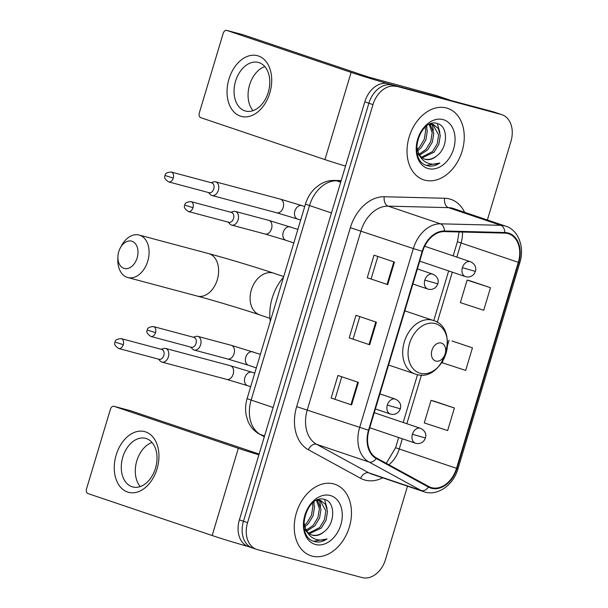 <?xml version="1.0" encoding="UTF-8"?>
<svg xmlns="http://www.w3.org/2000/svg" width="608" height="608" viewBox="0 0 608 608"><rect width="100%" height="100%" fill="white"/><g stroke="black" fill="none" stroke-linecap="round" stroke-linejoin="round"><path stroke-width="0.91" d="M405.232 310.977A41.625 30.24 108.7 0 0 405.012 310.209M487.373 219.974L510.933 141.451A23.56 17.115 108.7 0 0 501.919 114.707L493.734 111.948A23.56 17.115 108.7 0 0 492.966 111.712L388.117 83.722A23.56 17.115 108.7 0 0 364.792 101.855L239.385 519.87A23.56 17.115 108.7 0 0 248.398 546.607L252.487 547.99A23.56 17.115 108.7 0 0 253.262 548.226M501.919 114.707A23.56 17.115 108.7 0 0 501.144 114.479L392.206 85.097A23.56 17.115 108.7 0 0 368.881 103.238L243.474 521.246A23.56 17.115 108.7 0 0 252.487 547.99A23.56 17.115 108.7 0 1 243.474 521.246L368.881 103.238A23.56 17.115 108.7 0 1 392.206 85.097L497.055 113.096L388.117 83.722M497.83 113.331A23.56 17.115 108.7 0 0 497.055 113.096A23.56 17.115 108.7 0 1 497.83 113.331M446.462 107.996A37.696 27.39 108.7 0 0 409.412 136.162A37.696 27.39 108.7 0 0 423.571 179.801A37.696 27.39 108.7 0 0 424.81 180.173A37.696 27.39 108.7 0 0 461.86 152.008A37.696 27.39 108.7 0 0 447.701 108.368A37.696 27.39 108.7 0 0 446.462 107.996A37.696 27.39 108.7 0 0 409.412 136.162A37.696 27.39 108.7 0 0 423.571 179.801A37.696 27.39 108.7 0 0 424.81 180.173A37.696 27.39 108.7 0 0 461.86 152.008A37.696 27.39 108.7 0 0 447.701 108.368A37.696 27.39 108.7 0 0 446.462 107.996M333.686 483.907A37.696 27.39 108.7 0 0 296.636 512.08A37.696 27.39 108.7 0 0 310.794 555.712A37.696 27.39 108.7 0 0 312.033 556.084A37.696 27.39 108.7 0 0 349.083 527.919A37.696 27.39 108.7 0 0 334.924 484.28A37.696 27.39 108.7 0 0 333.686 483.907A37.696 27.39 108.7 0 0 296.636 512.08A37.696 27.39 108.7 0 0 310.794 555.712A37.696 27.39 108.7 0 0 312.033 556.084A37.696 27.39 108.7 0 0 349.083 527.919A37.696 27.39 108.7 0 0 334.924 484.28A37.696 27.39 108.7 0 0 333.686 483.907M507.878 233.563A25.133 18.263 -71.3 0 1 508.706 233.814A25.133 18.263 -71.3 0 1 518.32 262.337L456.517 468.335A25.133 18.263 -71.3 0 1 430.821 487.434A25.133 18.263 -71.3 0 1 428.686 486.491L376.451 457.946A25.133 18.263 -71.3 0 1 368.972 430.358L422.659 251.4A25.133 18.263 -71.3 0 1 444.357 231.602L504.701 233.107A25.133 18.263 -71.3 0 1 507.878 233.563M508.06 232.963A25.756 18.719 108.7 0 0 504.807 232.499L444.463 230.987A25.756 18.719 108.7 0 0 422.218 251.279L368.532 430.236A25.756 18.719 108.7 0 0 376.2 458.516L428.427 487.069A25.756 18.719 108.7 0 0 456.958 468.456L518.761 262.451A25.756 18.719 108.7 0 0 508.06 232.963M454.404 408.006L431.034 400.376L424.27 422.932L447.64 430.563L454.404 408.006L433.952 401.113M490.496 287.713L467.119 280.083L460.355 302.64L483.725 310.27L490.496 287.713L470.037 280.82M443.012 360.438L442.312 362.786L465.682 370.416L472.446 347.86L451.995 340.966M396.294 86.48A23.56 17.115 108.7 0 0 372.97 104.614L247.562 522.629A23.56 17.115 108.7 0 0 256.576 549.374A23.56 17.115 108.7 0 0 257.351 549.609L362.201 577.6A23.56 17.115 108.7 0 0 385.525 559.466L407.504 486.187M387.706 284.628L367.255 277.727L374.026 255.17L394.47 262.078L387.706 284.628L387.06 284.407L393.832 261.858M351.614 404.92L331.17 398.02L337.934 375.463L358.386 382.371L351.614 404.92L350.976 404.7L357.74 382.151M369.664 344.774L349.212 337.873L355.976 315.316L376.428 322.225L369.664 344.774L369.018 344.554L375.782 322.004M349.212 337.873L369.018 344.554M331.17 398.02L350.976 404.7M367.255 277.727L387.06 284.407M472.446 347.86L452.208 341.02M447.435 345.716L449.076 340.229M467.119 280.083L470.25 280.873M431.034 400.376L434.158 401.166M353.119 338.922L359.814 316.608M371.169 278.776L377.857 256.462M335.076 399.068L341.772 376.755M436.605 156.005C448.278 147.896 448.202 126.228 437.768 123.675C419.816 116.873 407.216 159.494 426.466 165.422L427.394 165.703C431.498 166.736 435.647 165.84 439.835 163.02C435.07 164.7 430.586 164.517 426.39 162.465C422.856 160.634 420.257 157.556 418.608 153.239A17.746 12.897 108.7 0 0 424.848 159.174A17.746 12.897 108.7 0 0 425.425 159.349A17.746 12.897 108.7 0 0 436.605 156.005C432.546 159.053 428.526 160.064 424.536 159.045L424.399 159.007M418.608 153.239L416.617 146.27M419.102 154.196L425.98 149.416L430.738 141.55L432.159 132.787L429.195 124.458L433.641 124.678L438.292 128.554L440.276 135.531L438.854 144.286L434.097 152.16L422.203 157.784M420.44 156.94L417.156 153.011M430.753 123.812L433.641 124.678M420.622 132.81L417.08 142.348M426.307 126.244L427.287 131.146L425.874 139.901L421.108 147.774L417.567 150.837M425.159 127.201L425.668 130.598L424.247 139.354L419.49 147.22L417.149 149.416M430.145 124.298L433.785 133.334L432.364 142.097L427.599 149.963L419.657 155.101M432.812 124.45L438.649 134.984L437.236 143.739L432.47 151.605L421.526 157.236M442.989 119.578A25.604 18.605 108.7 0 0 417.65 139.285A25.604 18.605 108.7 0 0 428.283 168.598A25.604 18.605 108.7 0 0 453.629 148.892A25.604 18.605 108.7 0 0 442.989 119.578M439.835 163.02L426.345 165.368M437.365 123.553L439.896 132.673M431.908 123.477L432.182 124.184M432.235 124.344L433.398 130.484M426.672 125.978L426.907 128.288M228.935 79.154A31.411 21.561 104.9 0 1 258.4 55.982A31.411 21.561 104.9 0 1 269.83 92.963A31.411 21.561 104.9 0 1 240.358 116.128A31.411 21.561 104.9 0 1 228.935 79.154M268.288 92.264A25.133 17.244 -75.1 0 0 258.415 62.457A25.133 17.244 -75.1 0 0 235.57 81.214A25.133 17.244 -75.1 0 0 245.45 111.021A25.133 17.244 -75.1 0 0 268.288 92.264M253.05 110.641A25.133 17.244 104.9 0 1 249.576 84.953A25.133 17.244 104.9 0 1 264.814 66.576M451.463 100.639A3.929 2.85 108.7 0 0 451.334 100.601L393.634 85.196A31.411 1.018 -163.3 0 1 351.112 72.39L226.883 30.438A3.929 2.698 -75.1 0 0 226.769 30.4A3.929 2.698 -75.1 0 0 223.197 33.334L199.287 113.027A3.929 2.698 -75.1 0 0 200.716 117.648L324.946 159.608L351.112 72.39M345.519 166.106A31.411 1.018 -163.3 0 1 324.946 159.608M243.208 34.793A3.929 2.698 104.9 0 1 243.322 34.823A3.929 2.698 104.9 0 1 243.436 34.854L367.665 76.813L435.997 95.418A3.929 2.85 -71.3 0 1 436.126 95.456A3.929 2.85 -71.3 0 1 436.255 95.502M118.742 251.704A14.136 9.705 -75.1 0 0 117.891 256.971A14.136 9.705 -75.1 0 0 125.704 268.69A14.136 9.705 -75.1 0 0 137.142 257.921A14.136 9.705 -75.1 0 0 133.304 241.878A14.136 9.705 -75.1 0 0 120.3 247.935A14.136 9.705 -75.1 0 0 118.742 251.704M120.3 247.935L121.577 245.586A21.987 15.094 104.9 0 1 139.133 235.045A21.987 15.094 104.9 0 1 147.774 261.121A21.987 15.094 104.9 0 1 127.786 277.537A21.987 15.094 104.9 0 1 117.823 259.646L117.891 256.971M435.845 361.091A9.424 6.848 108.7 0 0 445.17 353.841A9.424 6.848 108.7 0 0 441.256 343.049A9.424 6.848 108.7 0 0 431.931 350.299A9.424 6.848 108.7 0 0 435.845 361.091M283.526 277.21A43.191 31.38 108.7 0 0 270.279 321.374M208.453 192.531L210.254 194.454A7.068 4.849 -75.1 0 0 211.744 195.434A7.068 4.849 -75.1 0 0 211.949 195.495A7.068 4.849 -75.1 0 0 218.371 190.22A7.068 4.849 -75.1 0 0 215.802 181.906A7.068 4.849 -75.1 0 0 215.597 181.838A7.068 4.849 -75.1 0 0 213.606 181.898L211.082 182.666M208.992 192.675A5.107 3.504 -75.1 0 0 209.144 192.713A5.107 3.504 -75.1 0 0 213.788 188.906A5.107 3.504 -75.1 0 0 211.926 182.902A5.107 3.504 -75.1 0 0 211.782 182.856L171.274 172.041C167.063 172.3 164.996 173.455 165.064 175.507L173.28 178.091A5.107 3.504 -75.1 0 0 171.274 172.041M158.468 359.138L160.269 361.061A7.068 4.849 -75.1 0 0 161.758 362.041A7.068 4.849 -75.1 0 0 161.964 362.102A7.068 4.849 -75.1 0 0 168.393 356.828A7.068 4.849 -75.1 0 0 165.817 348.506A7.068 4.849 -75.1 0 0 165.612 348.445A7.068 4.849 -75.1 0 0 163.62 348.506L161.105 349.273M159.015 359.275A5.107 3.504 -75.1 0 0 159.159 359.32A5.107 3.504 -75.1 0 0 163.803 355.513A5.107 3.504 -75.1 0 0 161.941 349.501A5.107 3.504 -75.1 0 0 161.796 349.456L121.288 338.641C117.078 338.907 115.011 340.062 115.087 342.106L123.295 344.698A5.107 3.504 -75.1 0 0 121.288 338.641M228.175 222.125L229.976 224.056A7.068 4.849 -75.1 0 0 231.466 225.036A7.068 4.849 -75.1 0 0 231.671 225.097A7.068 4.849 -75.1 0 0 238.138 219.67A7.068 4.849 -75.1 0 0 235.524 211.5A7.068 4.849 -75.1 0 0 235.319 211.44A7.068 4.849 -75.1 0 0 233.328 211.493L230.804 212.268M228.714 222.27A5.107 3.504 -75.1 0 0 228.866 222.315A5.107 3.504 -75.1 0 0 233.51 218.508A5.107 3.504 -75.1 0 0 231.648 212.496A5.107 3.504 -75.1 0 0 231.504 212.45L190.996 201.636C186.785 201.902 184.718 203.057 184.786 205.101L193.002 207.693A5.107 3.504 -75.1 0 0 190.996 201.636M190.684 347.084L192.485 349.007A7.068 4.849 -75.1 0 0 193.975 349.988A7.068 4.849 -75.1 0 0 194.188 350.048A7.068 4.849 -75.1 0 0 200.655 344.622A7.068 4.849 -75.1 0 0 198.041 336.452A7.068 4.849 -75.1 0 0 197.828 336.391A7.068 4.849 -75.1 0 0 195.844 336.444L193.321 337.22M191.231 347.221A5.107 3.504 -75.1 0 0 191.376 347.267A5.107 3.504 -75.1 0 0 196.019 343.459A5.107 3.504 -75.1 0 0 194.165 337.448A5.107 3.504 -75.1 0 0 194.013 337.402L153.505 326.587C149.302 326.853 147.227 328.008 147.303 330.053L155.511 332.644A5.107 3.504 -75.1 0 0 153.505 326.587M116.151 455.065A31.411 21.561 104.9 0 1 145.624 431.9A31.411 21.561 104.9 0 1 157.054 468.874A31.411 21.561 104.9 0 1 127.581 492.039A31.411 21.561 104.9 0 1 116.151 455.065M155.511 468.175A25.133 17.244 -75.1 0 0 145.631 438.368A25.133 17.244 -75.1 0 0 122.793 457.125A25.133 17.244 -75.1 0 0 132.666 486.932A25.133 17.244 -75.1 0 0 155.511 468.175M140.273 486.552A25.133 17.244 104.9 0 1 136.8 460.864A25.133 17.244 104.9 0 1 152.038 442.487M258.902 454.807A31.411 1.018 -163.3 0 1 238.328 448.301L114.106 406.349A3.929 2.698 -75.1 0 0 113.985 406.311A3.929 2.698 -75.1 0 0 110.42 409.245L86.511 488.938A3.929 2.698 -75.1 0 0 87.94 493.559L212.169 535.519L238.328 448.301M248.11 546.508A31.411 1.018 -163.3 0 1 212.169 535.519M130.424 410.704A3.929 2.698 104.9 0 1 130.545 410.734A3.929 2.698 104.9 0 1 130.659 410.765L259.122 454.077M323.828 531.916C335.494 523.807 335.418 502.14 324.991 499.594C307.04 492.784 294.439 535.405 313.69 541.333L314.61 541.614C318.721 542.648 322.871 541.751 327.058 538.931C322.293 540.611 317.809 540.428 313.614 538.376C310.08 536.545 307.481 533.467 305.824 529.15A17.746 12.897 108.7 0 0 312.064 535.086A17.746 12.897 108.7 0 0 312.649 535.26A17.746 12.897 108.7 0 0 323.828 531.916C319.77 534.964 315.742 535.975 311.752 534.956L311.615 534.918M305.824 529.15L303.84 522.181M316.434 500.361L320.864 500.589L325.516 504.465L327.499 511.442L326.078 520.205L321.313 528.071L309.426 533.695M307.663 532.859L304.38 528.922M317.976 499.723L320.864 500.589M307.846 508.721L304.296 518.259M313.53 502.162L314.511 507.057L313.09 515.82L308.332 523.686L304.79 526.748M312.375 503.12L312.884 506.51L311.471 515.265L306.706 523.131L304.365 525.327M317.368 500.217L321.001 509.253L319.588 518.008L314.822 525.874L306.88 531.012M316.418 500.369L319.382 508.698L317.961 517.461L313.204 525.327L306.318 530.108M320.036 500.361L325.873 510.895L324.452 519.65L319.694 527.524L308.742 533.148M330.212 495.49A25.604 18.605 108.7 0 0 304.866 515.196A25.604 18.605 108.7 0 0 315.506 544.51A25.604 18.605 108.7 0 0 340.845 524.803A25.604 18.605 108.7 0 0 330.212 495.49M327.058 538.931L313.568 541.28M324.581 499.464L327.112 508.584M319.132 499.388L319.405 500.095M319.458 500.255L320.621 506.396M313.895 501.889L314.131 504.199M364.792 101.855L372.97 104.614M492.966 111.712L501.144 114.479M239.385 519.87L247.562 522.629M341.073 180.91L336.634 180.796L340.7 182.172M305.497 203.976A15.709 0.509 16.7 0 0 309.502 205.542L251.142 400.072A31.411 22.823 108.7 0 0 260.498 434.56A15.709 10.701 118.7 0 1 259.327 434.044C254.038 431.057 250.215 426.672 247.851 420.896L246.164 415.158C245.153 409.61 245.48 404.062 247.137 398.506L305.497 203.976C307.412 197.661 310.718 192.31 315.423 187.925L320.013 184.452C324.52 181.686 329.346 180.34 334.499 180.416A15.709 10.526 91.4 0 1 336.634 180.796A31.411 22.823 108.7 0 0 309.502 205.542L331.459 212.96M264.343 436.658L260.498 434.56L264.564 435.936M247.137 398.506A15.709 0.509 16.7 0 0 251.142 400.072L273.098 407.489M518.32 262.337L461.062 242.995A25.133 18.263 108.7 0 0 462.445 232.051M382.66 477.797A39.269 28.53 -71.3 0 1 365.21 480.145A39.269 28.53 -71.3 0 1 360.59 478.298L308.362 449.745A39.269 28.53 -71.3 0 1 296.666 406.638L350.352 227.681A39.269 28.53 -71.3 0 1 384.264 196.749L444.608 198.254A39.269 28.53 -71.3 0 1 464.565 212.268M350.352 227.681L413.334 248.566A31.411 22.823 -71.3 0 1 440.466 223.82L500.81 225.325A31.411 22.823 -71.3 0 1 504.777 225.887A31.411 22.823 -71.3 0 1 505.81 226.199L453.454 208.521A31.411 22.823 108.7 0 0 452.428 208.21A31.411 22.823 108.7 0 0 448.461 207.64L388.109 206.135A31.411 22.823 108.7 0 0 360.985 230.88L307.298 409.838A31.411 22.823 108.7 0 0 316.654 444.326L368.881 472.872A31.411 22.823 108.7 0 0 371.549 474.042L423.898 491.728A31.411 22.823 -71.3 0 1 421.23 490.557L369.003 462.004A31.411 22.823 -71.3 0 1 359.647 427.523L413.334 248.566L422.218 251.279M504.807 232.499A7.851 5.267 91.4 0 0 500.81 225.325L448.461 207.64A7.851 5.267 -88.6 0 1 444.608 198.254M368.532 430.236L296.666 406.638M376.2 458.516A7.851 5.35 118.7 0 1 369.003 462.004L316.654 444.326A7.851 5.35 -61.3 0 0 308.362 449.745M384.264 196.749A7.851 5.267 -88.6 0 0 388.109 206.135L440.466 223.82A7.851 5.267 91.4 0 1 444.463 230.987M428.427 487.069A7.851 5.35 118.7 0 1 421.23 490.557L368.881 472.872A7.851 5.35 -61.3 0 0 360.59 478.298M456.958 468.456L458.029 468.639L519.832 262.641L518.761 262.451M388.862 464.725A25.133 18.263 108.7 0 0 399.258 449L402.329 438.763M456.517 468.335L399.258 449A14.136 0.456 16.7 0 1 395.656 447.587L398.673 437.532M406.851 423.715L421.466 374.984M437.258 322.362L452.314 272.164M456.828 257.108L461.062 242.995A14.136 0.456 16.7 0 1 457.459 241.589L459.063 231.967M451.334 100.601L435.997 95.418M243.436 34.854L226.883 30.438M269.937 318.334L259.738 314.891A21.987 15.975 -71.3 0 1 251.324 289.932A21.987 15.975 -71.3 0 1 273.091 273A21.987 15.975 -71.3 0 1 273.813 273.22C257.275 267.611 226.51 258.347 208.666 253.612L139.133 235.045M259.738 314.891C244.416 309.677 214.008 300.519 197.319 296.096A21.987 15.094 -75.1 0 0 217.307 279.688A21.987 15.094 -75.1 0 0 208.666 253.612M420.318 373.297A25.969 18.871 108.7 0 0 446.029 353.301A25.969 18.871 108.7 0 0 435.237 323.57A25.969 18.871 108.7 0 0 409.526 343.558A25.969 18.871 108.7 0 0 420.318 373.297M404.829 310.84L433.208 320.424A28.272 20.543 108.7 0 0 432.28 320.142A28.272 20.543 108.7 0 0 404.495 341.27A28.272 20.543 108.7 0 0 415.12 373.996A28.272 20.543 108.7 0 0 416.039 374.277M424.665 246.248L470.425 261.698A7.851 5.708 108.7 0 0 470.166 261.622A7.851 5.708 108.7 0 0 462.392 267.664L475.433 271.396L474.134 273.927L472.614 275.432C470.273 277.012 467.864 277.4 465.401 276.579A7.851 5.708 108.7 0 0 465.66 276.655M301.849 205.603A7.068 5.138 108.7 0 0 294.994 210.619A7.068 5.138 108.7 0 0 297.555 219.062L276.739 212.792A7.068 4.849 -75.1 0 0 283.161 207.518A7.068 4.849 -75.1 0 0 283.282 207.092A7.068 4.849 -75.1 0 0 280.379 199.135L302.085 205.671A7.068 5.138 108.7 0 0 301.849 205.603M302.313 205.755A7.068 5.138 108.7 0 0 302.085 205.671L304.722 206.56M209.144 192.713L168.636 181.906A5.107 3.504 -75.1 0 0 173.28 178.091M462.392 267.664A7.851 5.708 108.7 0 0 465.401 276.579L419.733 261.159M374.262 412.71L420.44 428.306A7.851 5.708 108.7 0 0 420.181 428.222A7.851 5.708 108.7 0 0 412.406 434.272L425.448 438.003L424.148 440.534L422.628 442.031C420.288 443.62 417.886 444 415.416 443.186A7.851 5.708 108.7 0 0 415.674 443.262M251.864 372.202A7.068 5.138 108.7 0 0 245.009 377.226A7.068 5.138 108.7 0 0 247.578 385.67L226.754 379.4A7.068 4.849 -75.1 0 0 233.176 374.125A7.068 4.849 -75.1 0 0 233.297 373.7A7.068 4.849 -75.1 0 0 230.402 365.742L252.1 372.271A7.068 5.138 108.7 0 0 251.864 372.202M252.328 372.362A7.068 5.138 108.7 0 0 252.1 372.271L254.737 373.168M159.159 359.32L118.659 348.506A5.107 3.504 -75.1 0 0 123.295 344.698M412.406 434.272A7.851 5.708 108.7 0 0 415.416 443.186L369.748 427.758M417.392 268.941L432.835 274.155A7.851 5.708 108.7 0 0 432.577 274.079A7.851 5.708 108.7 0 0 424.802 280.121L437.844 283.852L436.544 286.391L435.024 287.888C432.676 289.469 430.274 289.856 427.804 289.036A7.851 5.708 108.7 0 0 428.062 289.112M290.685 226.982A7.068 5.138 108.7 0 0 290.457 226.898A7.068 5.138 108.7 0 0 290.229 226.83A7.068 5.138 108.7 0 0 283.366 231.846A7.068 5.138 108.7 0 0 285.935 240.289L265.111 234.027A7.068 4.849 -75.1 0 0 271.654 228.319A7.068 4.849 -75.1 0 0 268.964 220.43A7.068 4.849 -75.1 0 0 268.759 220.362A7.068 4.849 -75.1 0 0 268.546 220.316M264.906 233.958A7.068 4.849 -75.1 0 0 265.111 234.027L231.671 225.097M228.866 222.315L188.358 211.5A5.107 3.504 -75.1 0 0 193.002 207.693M424.802 280.121A7.851 5.708 108.7 0 0 427.804 289.036L412.878 283.997M379.909 393.893L395.344 399.106A7.851 5.708 108.7 0 0 395.086 399.03A7.851 5.708 108.7 0 0 387.311 405.072L400.353 408.804L399.053 411.342L397.533 412.84C395.192 414.428 392.783 414.808 390.321 413.987A7.851 5.708 108.7 0 0 390.579 414.071M253.202 351.933A7.068 5.138 108.7 0 0 252.974 351.85A7.068 5.138 108.7 0 0 252.738 351.781A7.068 5.138 108.7 0 0 245.883 356.797A7.068 5.138 108.7 0 0 248.452 365.241L227.628 358.978A7.068 4.849 -75.1 0 0 234.171 353.271A7.068 4.849 -75.1 0 0 231.481 345.382A7.068 4.849 -75.1 0 0 231.276 345.321A7.068 4.849 -75.1 0 0 231.063 345.268M227.422 358.918A7.068 4.849 -75.1 0 0 227.628 358.978L194.188 350.048M191.376 347.267L150.875 336.452A5.107 3.504 -75.1 0 0 155.511 332.644M387.311 405.072A7.851 5.708 108.7 0 0 390.321 413.987L375.394 408.948M130.659 410.765L114.106 406.349M264.313 436.772L259.327 434.044M334.499 180.416L341.172 180.584M423.898 491.728C437.167 496.645 453.477 485.161 458.029 468.639M519.832 262.641C524.788 247.281 518.525 230.128 505.81 226.199M256.576 549.374L252.487 547.99M403.188 422.476L417.544 374.634M433.747 320.614L448.658 270.925M453.173 255.869L457.459 241.589M386.3 463.326L395.656 447.587M451.402 100.616L436.126 95.456M226.769 30.4L243.322 34.823M197.319 296.096L127.786 277.537M283.723 276.564L273.813 273.22M433.208 320.424C460.872 328.115 443.483 383.238 416.275 374.346L388.565 365.028M470.425 261.698C476.908 264.792 475.92 269.899 475.433 271.396M276.739 212.792L211.949 195.495M300.656 220.111L297.555 219.062M280.379 199.135L215.597 181.838M168.636 181.906C165.026 179.489 163.833 177.354 165.064 175.507M420.44 428.306C426.922 431.391 425.942 436.506 425.448 438.003M226.754 379.4L161.964 362.102M250.671 386.711L247.578 385.67M230.402 365.742L165.612 348.445M118.659 348.506C115.041 346.089 113.856 343.961 115.087 342.106M432.835 274.155C439.31 277.248 438.33 282.355 437.844 283.852M235.319 211.44L268.759 220.362L297.867 229.398M293.808 242.949L285.935 240.289M188.358 211.5C184.748 209.084 183.555 206.956 184.786 205.101M395.344 399.106C401.827 402.2 400.839 407.307 400.353 408.804M197.828 336.391L231.276 345.321L260.384 354.358M256.318 367.901L248.452 365.241M150.875 336.452C147.265 334.035 146.072 331.907 147.303 330.053M113.985 406.311L130.545 410.734"/></g></svg>
